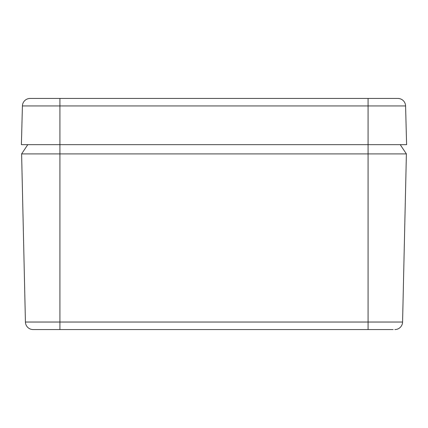 <?xml version="1.0" encoding="UTF-8"?>
<svg xmlns="http://www.w3.org/2000/svg" width="428" height="428" viewBox="0 0 428 428"><rect width="100%" height="100%" fill="white"/><g stroke="black" fill="none" stroke-linecap="round" stroke-linejoin="round"><path stroke-width="0.64" d="M406.391 153.909L400.228 144.664L368.08 144.664L406.6 144.664L400.228 144.664L406.391 153.909L402.577 322.033L406.391 153.909L21.609 153.909L27.772 144.664L21.4 144.664L59.92 144.664L27.772 144.664M33.127 329.56A7.704 7.704 0 0 1 25.423 322.033L21.609 153.909L25.423 322.033A7.704 7.704 0 0 0 33.127 329.56L59.92 329.56L33.127 329.56A7.704 7.704 0 0 1 25.423 322.033L59.92 322.033L59.92 144.664L368.08 144.664L368.08 322.033L59.92 322.033L59.92 329.56L386.57 329.56M393.118 329.56L368.08 329.56L368.08 322.033L402.577 322.033A7.704 7.704 0 0 1 394.873 329.56A7.704 7.704 0 0 0 402.577 322.033A7.704 7.704 0 0 1 394.873 329.56A7.704 7.704 0 0 0 402.577 322.033M59.92 144.664L59.92 98.44L397.885 98.44L30.115 98.44A7.704 7.704 0 0 0 22.416 105.941L405.584 105.941L406.6 144.664M21.4 144.664L22.416 105.941M397.885 98.44A7.704 7.704 0 0 1 405.584 105.941A7.704 7.704 0 0 0 397.885 98.44M368.08 144.664L368.08 98.44"/></g></svg>
